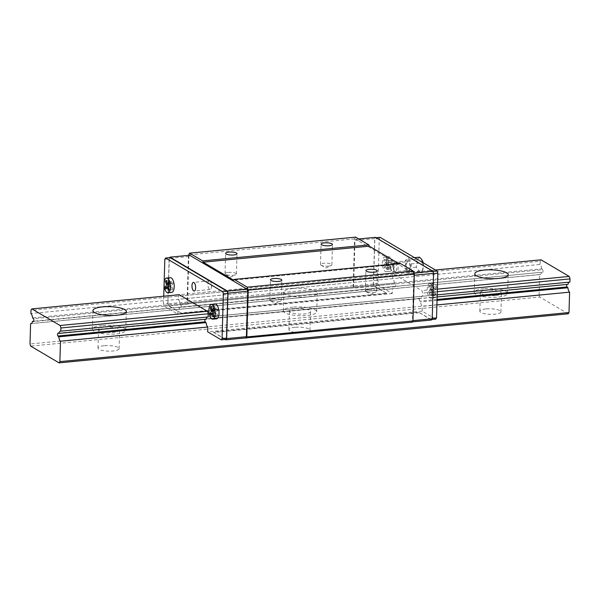 <?xml version="1.0" encoding="UTF-8"?>
<svg xmlns="http://www.w3.org/2000/svg" width="600" height="600" viewBox="0 0 600 600"><rect width="100%" height="100%" fill="white"/><g stroke="black" fill="none" stroke-linecap="round" stroke-linejoin="round"><path stroke-width="0.45" stroke-dasharray="3 2.25" d="M483.825 288.72A16.703 4.41 1.7 0 0 474.225 292.418A16.703 4.41 1.7 0 0 490.793 297.315A16.703 4.41 1.7 0 0 507.623 293.407A16.703 4.41 1.7 0 0 483.825 288.72M495.405 295.553A10.553 2.782 -178.3 0 1 480.382 292.597A10.553 2.782 -178.3 0 1 486.442 290.265A10.553 2.782 -178.3 0 1 501.472 293.22A10.553 2.782 -178.3 0 1 495.405 295.553M485.888 308.91A10.553 2.782 1.7 0 0 479.827 311.243A10.553 2.782 1.7 0 0 490.29 314.34A10.553 2.782 1.7 0 0 500.918 311.873A10.553 2.782 1.7 0 0 485.888 308.91M294.968 327.315A10.553 2.782 1.7 0 0 288.907 329.647A10.553 2.782 1.7 0 0 299.37 332.745A10.553 2.782 1.7 0 0 309.998 330.27A10.553 2.782 1.7 0 0 294.968 327.315M295.522 308.67A10.553 2.782 -178.3 0 1 310.553 311.625A10.553 2.782 -178.3 0 1 304.485 313.957A10.553 2.782 -178.3 0 1 289.455 311.002A10.553 2.782 -178.3 0 1 295.522 308.67M292.905 307.125A16.703 4.41 1.7 0 0 283.305 310.815A16.703 4.41 1.7 0 0 299.873 315.72A16.703 4.41 1.7 0 0 316.702 311.805A16.703 4.41 1.7 0 0 292.905 307.125M293.46 288.472A16.703 4.41 -178.3 0 1 317.257 293.16A16.703 4.41 -178.3 0 1 300.428 297.067A16.703 4.41 -178.3 0 1 283.86 292.17A16.703 4.41 -178.3 0 1 293.46 288.472M104.047 345.72A10.553 2.782 1.7 0 0 97.988 348.053A10.553 2.782 1.7 0 0 108.45 351.142A10.553 2.782 1.7 0 0 119.078 348.675A10.553 2.782 1.7 0 0 104.047 345.72M568.207 313.8L539.82 297.053L30.697 346.118M539.82 297.053L539.123 294.915L30 343.987M539.123 294.915L539.722 274.522L31.305 323.528M539.722 274.522A5.272 2.198 -95.5 0 0 540.082 274.56A5.272 2.198 -95.5 0 0 541.635 272.257L33.697 321.218M541.635 272.257L33.412 321.577M542.535 272.505A1.65 0.69 -95.5 0 0 542.97 271.305A1.65 0.69 -95.5 0 0 542.618 269.655L33.502 318.72M542.618 269.655L541.74 268.853L32.617 317.925M541.74 268.853A5.272 2.198 -95.5 0 0 540.023 264.442L30.907 313.515M540.023 264.442L540.12 261.285L30.997 310.35M435.435 270L179.25 294.697A4.042 1.688 84.5 0 0 178.328 296.153L178.23 299.317A5.272 2.198 -95.5 0 1 179.947 303.72L180.825 304.522A1.65 0.69 -95.5 0 1 181.178 306.18A1.65 0.69 -95.5 0 1 180.743 307.38L179.843 307.125A5.272 2.198 -95.5 0 1 178.29 309.428L392.752 288.757A5.272 2.198 -95.5 0 0 394.312 286.455L395.213 286.702A1.65 0.69 -95.5 0 0 395.64 285.51A1.65 0.69 -95.5 0 0 395.295 283.853L394.41 283.05A5.272 2.198 -95.5 0 0 392.7 278.64L392.79 275.483A4.042 1.688 84.5 0 1 393.72 274.028L421.86 290.632A4.042 1.688 84.5 0 1 422.67 293.115L422.58 296.272A5.272 2.198 -95.5 0 0 422.22 296.243A5.272 2.198 -95.5 0 0 420.668 298.545L419.768 298.29A1.65 0.69 -95.5 0 0 419.34 299.49A1.65 0.69 -95.5 0 0 419.685 301.147L420.562 301.95A5.272 2.198 -95.5 0 0 422.28 306.353L422.138 311.145L435.735 319.17M540.12 261.285A4.042 1.688 84.5 0 1 541.043 259.822M437.385 289.132L421.86 290.632M437.31 291.705L422.67 293.115M437.213 294.862L208.11 316.95A5.272 2.198 -95.5 0 0 207.757 316.913A5.272 2.198 -95.5 0 0 207.413 317.017M569.903 282.075A5.272 2.198 -95.5 0 0 569.55 282.038A5.272 2.198 -95.5 0 0 569.205 282.142M437.153 296.955L205.305 318.968A1.65 0.69 -95.5 0 0 205.02 319.327M567.998 284.34L57.975 333.165M437.077 299.468L419.685 301.147M437.055 300.36L420.562 301.95M436.912 304.942L422.28 306.353M104.602 327.067A10.553 2.782 -178.3 0 1 119.632 330.03A10.553 2.782 -178.3 0 1 113.565 332.355A10.553 2.782 -178.3 0 1 98.535 329.4A10.553 2.782 -178.3 0 1 104.602 327.067M101.985 325.53A16.703 4.41 1.7 0 0 92.385 329.22A16.703 4.41 1.7 0 0 108.953 334.118A16.703 4.41 1.7 0 0 125.782 330.21A16.703 4.41 1.7 0 0 101.985 325.53M328.597 266.1A5.7 1.507 -178.3 0 1 321.082 265.2A5.7 1.507 -178.3 0 1 320.483 264.495A5.7 1.507 -178.3 0 1 323.76 263.235A5.7 1.507 -178.3 0 1 331.875 264.84A5.7 1.507 -178.3 0 1 331.23 265.5A5.7 1.507 -178.3 0 1 328.597 266.1M170.347 277.68A7.387 3.075 -95.5 0 0 167.917 283.178A7.387 3.075 -95.5 0 0 171.765 292.38M164.123 283.08L164.093 284.017M163.733 296.19L163.5 304.028L164.197 306.165L177.788 314.19L177.93 309.397A5.272 2.198 -95.5 0 0 178.29 309.428M215.167 304.125A7.387 3.075 -95.5 0 0 212.737 309.623A7.387 3.075 -95.5 0 0 216.585 318.825M408.15 270.225A4.327 1.8 -95.5 0 0 408.69 270.36A4.327 1.8 -95.5 0 0 410.07 265.882A4.327 1.8 -95.5 0 0 407.857 261.75A4.327 1.8 -95.5 0 0 406.44 265.59A4.327 1.8 -95.5 0 0 408.15 270.225M385.732 257.235A7.387 3.075 -95.5 0 0 384.81 257.002A7.387 3.075 -95.5 0 0 382.455 264.653A7.387 3.075 -95.5 0 0 386.228 271.71A7.387 3.075 -95.5 0 0 388.658 265.14A7.387 3.075 -95.5 0 0 385.732 257.235M380.093 237.345L379.29 238.605L377.962 283.358L378.66 285.495L392.257 293.52L392.4 288.728A5.272 2.198 -95.5 0 0 392.752 288.757M430.553 283.688A7.387 3.075 -95.5 0 0 429.638 283.455A7.387 3.075 -95.5 0 0 427.283 291.097A7.387 3.075 -95.5 0 0 431.048 298.155A7.387 3.075 -95.5 0 0 433.478 291.593A7.387 3.075 -95.5 0 0 430.553 283.688M215.212 311.085L213.907 313.132L214.53 315.038L215.827 312.99L216.968 316.478L217.68 315.36L216.54 311.873L217.845 309.817L217.222 307.92L215.917 309.968L214.785 306.48L214.072 307.597L215.212 311.085L213.337 311.265M170.385 284.632L169.087 286.688L169.71 288.585L171.007 286.538L172.148 290.025L172.86 288.907L171.72 285.42L173.025 283.373L172.403 281.468L171.097 283.515L169.958 280.028L169.252 281.145L170.385 284.632L168.517 284.812M213.045 313.215L213.907 313.132M437.28 292.755A7.387 3.075 84.5 0 1 434.873 297.788A7.387 3.075 84.5 0 1 431.025 288.585A7.387 3.075 84.5 0 1 433.455 283.087A7.387 3.075 84.5 0 1 434.37 283.32A7.387 3.075 84.5 0 1 437.303 291.81M432.817 294L432.195 292.095L433.493 290.048L432.36 286.553L433.065 285.435L434.205 288.93L435.51 286.875L436.132 288.78L434.827 290.827L435.967 294.315L435.255 295.44L434.115 291.945L432.817 294L428.993 294.368L428.377 292.462L429.675 290.415L428.543 286.92L429.248 285.803L430.388 289.298L431.692 287.243L432.308 289.147L431.01 291.195L432.143 294.69L431.438 295.808L430.298 292.312L428.993 294.368M432.195 292.095L428.377 292.462M433.493 290.048L429.675 290.415M387.99 267.548L387.375 265.642L388.673 263.595L387.54 260.108L388.245 258.99L389.385 262.478L390.69 260.43L391.305 262.335L390.007 264.382L391.14 267.87L390.435 268.987L389.295 265.5L387.99 267.548L384.173 267.915L383.55 266.01L384.855 263.962L383.715 260.475L384.428 259.358L385.567 262.845L386.865 260.798L387.487 262.702L386.19 264.75L387.322 268.237L386.618 269.355L385.478 265.868L384.173 267.915M386.205 262.14A7.387 3.075 84.5 0 1 388.635 256.635A7.387 3.075 84.5 0 1 389.55 256.868A7.387 3.075 84.5 0 1 392.475 264.772A7.387 3.075 84.5 0 1 390.045 271.343A7.387 3.075 84.5 0 1 386.205 262.14M387.375 265.642L383.55 266.01M388.673 263.595L384.855 263.962M387.54 260.108L383.715 260.475M388.245 258.99L384.428 259.358M389.385 262.478L385.567 262.845M390.69 260.43L386.865 260.798M391.305 262.335L387.487 262.702M390.007 264.382L386.19 264.75M391.14 267.87L387.322 268.237M390.435 268.987L386.618 269.355M389.295 265.5L385.478 265.868M392.243 271.755A4.327 1.8 -95.5 0 0 392.783 271.89A4.327 1.8 -95.5 0 0 394.2 268.05A4.327 1.8 -95.5 0 0 392.49 263.415A4.327 1.8 -95.5 0 0 391.95 263.28A4.327 1.8 -95.5 0 0 390.728 264.938A4.327 1.8 -95.5 0 0 391.26 270.502A4.327 1.8 -95.5 0 0 392.243 271.755M435.255 295.44L431.438 295.808M434.115 291.945L430.298 292.312M435.967 294.315L432.143 294.69M434.827 290.827L431.01 291.195M436.132 288.78L432.308 289.147M435.51 286.875L431.692 287.243M434.205 288.93L430.388 289.298M433.065 285.435L429.248 285.803M432.36 286.553L428.543 286.92M166.477 281.415L169.252 281.145M166.14 280.395L169.958 280.028M169.192 283.702L171.097 283.515M168.585 281.835L172.403 281.468M169.208 283.74L173.025 283.373M167.903 285.788L171.72 285.42M169.042 289.275L172.86 288.907M168.33 290.4L172.148 290.025M168.233 286.808L171.007 286.538M165.885 288.96L169.71 288.585M168.218 286.77L169.087 286.688M211.298 307.86L214.072 307.597M210.96 306.847L214.785 306.48M214.013 310.147L215.917 309.968M213.405 308.288L217.222 307.92M214.028 310.185L217.845 309.817M212.722 312.24L216.54 311.873M213.862 315.728L217.68 315.36M213.15 316.845L216.968 316.478M213.053 313.252L215.827 312.99M210.712 315.405L214.53 315.038M209.843 281.025A4.327 1.8 84.5 0 1 210.817 282.278A4.327 1.8 84.5 0 1 211.358 287.843A4.327 1.8 84.5 0 1 210.135 289.493A4.327 1.8 84.5 0 1 209.595 289.358A4.327 1.8 84.5 0 1 207.885 284.73A4.327 1.8 84.5 0 1 209.303 280.89A4.327 1.8 84.5 0 1 209.843 281.025M228.3 272.438A5.7 1.507 -178.3 0 1 236.415 274.035A5.7 1.507 -178.3 0 1 235.77 274.702A5.7 1.507 -178.3 0 1 233.138 275.295A5.7 1.507 -178.3 0 1 225.623 274.403A5.7 1.507 -178.3 0 1 225.022 273.697A5.7 1.507 -178.3 0 1 228.3 272.438M273.12 298.89A5.7 1.507 -178.3 0 1 281.235 300.487A5.7 1.507 -178.3 0 1 280.59 301.147A5.7 1.507 -178.3 0 1 277.965 301.748A5.7 1.507 -178.3 0 1 270.45 300.847A5.7 1.507 -178.3 0 1 269.843 300.15A5.7 1.507 -178.3 0 1 273.12 298.89M368.58 289.688A5.7 1.507 -178.3 0 1 376.695 291.285A5.7 1.507 -178.3 0 1 376.05 291.952A5.7 1.507 -178.3 0 1 373.425 292.545A5.7 1.507 -178.3 0 1 365.91 291.653A5.7 1.507 -178.3 0 1 365.303 290.947A5.7 1.507 -178.3 0 1 368.58 289.688M378.66 285.495L374.205 285.923L373.507 283.785L374.835 239.032L375.638 237.78L432.705 271.455L433.403 273.593L432.075 318.345L431.28 319.597L418.875 312.285L213.322 332.093L225.72 339.413M377.962 283.358L373.507 283.785M379.29 238.605L374.835 239.032M431.715 319.56L431.28 319.597M374.205 285.923L386.61 293.243L181.05 313.05L168.653 305.737L167.955 303.6L163.5 304.028M168.653 305.737L164.197 306.165M167.955 303.6L169.282 258.847L164.828 259.275M169.282 258.847L170.078 257.587M376.14 237.728L375.638 237.78M386.61 293.243L374.048 286.178L373.35 284.04L374.7 238.605L375.495 237.353M431.415 320.025L418.875 312.285M181.05 313.05L168.488 305.985L167.79 303.847L169.14 258.42L169.642 257.632M225.218 339.465L213.322 332.093M188.445 255.375L187.072 301.688L188.22 304.087L187.523 301.95L188.873 256.515L189.667 255.263M188.873 256.515L169.14 258.42M187.523 301.95L167.79 303.847M188.22 304.087L168.488 305.985M355.68 237.127L354.562 238.882L353.175 285.675L353.873 287.812L354.315 288.075L353.625 285.938L354.968 240.502L355.77 239.25L413.138 273.105L413.835 275.243L412.485 320.678L411.69 321.93L412.14 322.192M400.2 263.4L399.72 264.15L398.692 263.543M399.72 264.15L233.625 280.163M412.342 321.862L411.69 321.93M419.018 312.712L213.458 332.52M422.138 311.145L207.667 331.822M419.768 298.29L205.305 318.968M420.668 298.545L206.197 319.215M422.58 296.272L208.11 316.95M393.72 274.028L179.25 294.697M392.79 275.483L178.328 296.153M392.7 278.64L178.23 299.317M394.41 283.05L179.947 303.72M395.295 283.853L180.825 304.522M395.213 286.702L180.743 307.38M394.312 286.455L179.843 307.125M392.4 288.728L177.93 309.397M392.257 293.52L177.788 314.19M386.445 293.49L180.892 313.305M353.873 287.812L187.77 303.817M374.048 286.178L354.315 288.075M353.175 285.675L187.072 301.688M354.562 238.882L188.46 254.895M414.293 275.197L413.835 275.243M412.942 320.632L412.485 320.678M413.955 273.022L413.138 273.105M358.785 238.958L355.77 239.25M374.7 238.605L354.968 240.502M373.35 284.04L353.625 285.938M395.033 263.272A4.223 1.763 84.5 0 1 396.683 268.763A4.223 1.763 84.5 0 1 394.47 271.155A4.223 1.763 84.5 0 1 393.158 267.51A4.223 1.763 84.5 0 1 393.75 263.685A4.223 1.763 84.5 0 1 395.033 263.272M396.015 262.163A5.272 2.198 84.5 0 1 398.1 267.81A5.272 2.198 84.5 0 1 396.368 272.498A5.272 2.198 84.5 0 1 395.31 272.01A5.272 2.198 84.5 0 1 393.675 267.457A5.272 2.198 84.5 0 1 394.41 262.68A5.272 2.198 84.5 0 1 395.355 261.998A5.272 2.198 84.5 0 1 396.015 262.163M408.12 271.14A5.272 2.198 84.5 0 1 406.035 265.493A5.272 2.198 84.5 0 1 407.768 260.805A5.272 2.198 84.5 0 1 408.428 260.97A5.272 2.198 84.5 0 1 410.513 266.618A5.272 2.198 84.5 0 1 408.78 271.305A5.272 2.198 84.5 0 1 408.12 271.14M411.143 271.733L411.375 263.903L408.51 258.225L405.405 260.377L405.173 268.207L408.045 273.885L411.143 271.733L422.01 270.683A7.86 6.84 120.5 0 0 422.243 262.853L411.375 263.903M419.37 257.175A7.86 1.62 -11.1 0 1 416.265 259.327A7.86 6.84 -59.5 0 1 416.033 267.157A7.86 5.22 -161.5 0 1 418.905 272.835A7.86 1.62 168.9 0 0 422.002 271.17A7.86 1.62 168.9 0 0 422.01 270.683M422.243 262.853A7.86 5.22 18.5 0 0 422.34 262.275M418.905 272.835L408.045 273.885M416.033 267.157L405.173 268.207M416.265 259.327L405.405 260.377M414.487 257.647L408.51 258.225M507.623 293.407L508.178 274.755M474.225 292.418L474.78 273.765M480.382 292.597L479.827 311.243M501.472 293.22L500.918 311.873M289.455 311.002L288.907 329.647M310.553 311.625L309.998 330.27M316.702 311.805L317.257 293.16M283.305 310.815L283.86 292.17M30.96 323.632L540.082 274.56M60.427 331.11L569.55 282.038M98.535 329.4L97.988 348.053M119.632 330.03L119.078 348.675M125.782 330.21L126.337 311.558M92.385 329.22L92.94 310.567M321.082 265.2L326.077 267.968L331.23 265.5M331.875 264.84L332.483 244.493M320.483 264.495L321.082 244.155M431.048 298.155L434.873 297.788M429.638 283.455L433.455 283.087M386.228 271.71L390.045 271.343M384.81 257.002L388.635 256.635M392.783 271.89L408.69 270.36M391.95 263.28L407.857 261.75M390.728 264.938L390.015 267.81L391.26 270.502M209.303 280.89L193.395 282.42M210.135 289.493L194.22 291.03M211.358 287.843L212.07 284.962L210.817 282.278M236.415 274.035L237.022 253.695M225.022 273.697L225.623 253.358M225.623 274.403L230.618 277.17L235.77 274.702M281.235 300.487L281.843 280.14M269.843 300.15L270.442 279.803M270.45 300.847L275.445 303.615L280.59 301.147M376.695 291.285L377.303 270.938M365.303 290.947L365.903 270.6M365.91 291.653L370.905 294.42L376.05 291.952M207.757 316.913L422.22 296.243M394.47 271.155L395.31 272.01M393.75 263.685L394.41 262.68M422.002 271.17A10.553 10.553 0 0 0 423.217 262.8M407.768 260.805L395.355 261.998M408.78 271.305L396.368 272.498"/><path stroke-width="0.9" d="M484.38 270.075A16.703 4.41 -178.3 0 1 508.178 274.755A16.703 4.41 -178.3 0 1 491.347 278.67A16.703 4.41 -178.3 0 1 474.78 273.765A16.703 4.41 -178.3 0 1 484.38 270.075M59.88 361.62L59.085 362.873L30.697 346.118L30 343.987L30.608 323.595A5.272 2.198 -95.5 0 0 30.96 323.632A5.272 2.198 -95.5 0 0 32.52 321.33L33.412 321.577A1.65 0.69 -95.5 0 0 33.848 320.377A1.65 0.69 -95.5 0 0 33.502 318.72L32.617 317.925A5.272 2.198 -95.5 0 0 30.907 313.515L30.997 310.35A4.042 1.688 84.5 0 1 31.928 308.895L60.068 325.5A4.042 1.688 84.5 0 1 60.877 327.983L60.787 331.147A5.272 2.198 -95.5 0 0 60.427 331.11A5.272 2.198 -95.5 0 0 58.875 333.413L57.975 333.165A1.65 0.69 -95.5 0 0 57.54 334.365A1.65 0.69 -95.5 0 0 57.892 336.022L58.77 336.817A5.272 2.198 -95.5 0 0 60.488 341.228L59.88 361.62L569.002 312.548L568.207 313.8L59.085 362.873M31.305 323.528L30.608 323.595M33.697 321.218L32.52 321.33M437.385 289.132L569.19 276.435L541.043 259.822L435.435 270M60.068 325.5L207.397 311.303L179.25 294.697L31.928 308.895M102.54 306.877A16.703 4.41 -178.3 0 1 126.337 311.558A16.703 4.41 -178.3 0 1 109.507 315.472A16.703 4.41 -178.3 0 1 92.94 310.567A16.703 4.41 -178.3 0 1 102.54 306.877M569.19 276.435A4.042 1.688 84.5 0 1 570 278.91L437.31 291.705M207.397 311.303A4.042 1.688 84.5 0 1 208.208 313.785L60.877 327.983M570 278.91L569.903 282.075L437.213 294.862M208.208 313.785L208.11 316.95L60.787 331.147M569.205 282.142A5.272 2.198 -95.5 0 0 567.998 284.34L437.153 296.955M207.413 317.017A5.272 2.198 -95.5 0 0 206.197 319.215L58.875 333.413M566.812 284.46A1.65 0.69 -95.5 0 0 567.015 286.95L437.077 299.468M205.02 319.327A1.65 0.69 -95.5 0 0 205.215 321.817L57.892 336.022M567.015 286.95L567.893 287.745L437.055 300.36M205.215 321.817L206.1 322.62L58.77 336.817M567.893 287.745A5.272 2.198 -95.5 0 0 569.61 292.155L436.912 304.942M206.1 322.62A5.272 2.198 -95.5 0 0 207.81 327.03L60.488 341.228M569.61 292.155L569.002 312.548M324.36 242.895A5.7 1.507 -178.3 0 1 332.483 244.493A5.7 1.507 -178.3 0 1 326.737 245.827A5.7 1.507 -178.3 0 1 321.082 244.155A5.7 1.507 -178.3 0 1 324.36 242.895M193.928 282.555A4.327 1.8 84.5 0 1 195.645 287.183A4.327 1.8 84.5 0 1 194.22 291.03A4.327 1.8 84.5 0 1 192.015 286.897A4.327 1.8 84.5 0 1 193.395 282.42A4.327 1.8 84.5 0 1 193.928 282.555M167.947 292.748L171.765 292.38A7.387 3.075 -95.5 0 0 174.12 284.73A7.387 3.075 -95.5 0 0 170.347 277.68L166.53 278.048A7.387 3.075 -95.5 0 0 164.1 283.545A7.387 3.075 -95.5 0 0 167.947 292.748A7.387 3.075 -95.5 0 0 170.303 285.105A7.387 3.075 -95.5 0 0 166.53 278.048M207.81 327.03L207.667 331.822L221.265 339.84L222.06 338.587L223.395 293.835L222.697 291.697L165.623 258.022L164.828 259.275L164.123 283.08M164.093 284.017L163.733 296.19M212.767 319.192L216.585 318.825A7.387 3.075 -95.5 0 0 218.94 311.183A7.387 3.075 -95.5 0 0 215.167 304.125L211.35 304.493A7.387 3.075 -95.5 0 0 208.92 309.99A7.387 3.075 -95.5 0 0 212.767 319.192A7.387 3.075 -95.5 0 0 215.123 311.55A7.387 3.075 -95.5 0 0 211.35 304.493M431.715 319.56L435.735 319.17L436.53 317.918L437.857 273.157L437.16 271.028L380.093 237.345L376.14 237.728M211.395 311.452L210.09 313.5L210.712 315.405L212.01 313.358L213.15 316.845L213.862 315.728L212.722 312.24L214.028 310.185L213.405 308.288L212.1 310.335L210.96 306.847L210.255 307.965L211.395 311.452L213.337 311.265M210.09 313.5L213.045 313.215M166.567 285.007L165.27 287.055L165.885 288.96L167.19 286.905L168.33 290.4L169.042 289.275L167.903 285.788L169.208 283.74L168.585 281.835L167.28 283.89L166.14 280.395L165.435 281.513L166.567 285.007L168.517 284.812M437.303 291.81A7.387 3.075 84.5 0 1 437.28 292.755M165.435 281.513L166.477 281.415M167.28 283.89L169.192 283.702M167.19 286.905L168.233 286.808M165.27 287.055L168.218 286.77M210.255 307.965L211.298 307.86M212.1 310.335L214.013 310.147M212.01 313.358L213.053 313.252M228.9 252.097A5.7 1.507 -178.3 0 1 237.022 253.695A5.7 1.507 -178.3 0 1 231.278 255.03A5.7 1.507 -178.3 0 1 225.623 253.358A5.7 1.507 -178.3 0 1 228.9 252.097M273.72 278.543A5.7 1.507 -178.3 0 1 281.843 280.14A5.7 1.507 -178.3 0 1 276.097 281.475A5.7 1.507 -178.3 0 1 270.442 279.803A5.7 1.507 -178.3 0 1 273.72 278.543M369.18 269.34A5.7 1.507 -178.3 0 1 377.303 270.938A5.7 1.507 -178.3 0 1 371.558 272.272A5.7 1.507 -178.3 0 1 365.903 270.6A5.7 1.507 -178.3 0 1 369.18 269.34M436.53 317.918L432.225 318.33M165.623 258.022L170.078 257.587L227.153 291.27L227.85 293.4L226.515 338.16L225.72 339.413L221.265 339.84M226.515 338.16L222.06 338.587M437.16 271.028L432.945 271.433M437.857 273.157L433.56 273.577M358.785 238.958L375.495 237.353L432.87 271.2L433.567 273.337L432.217 318.772L431.415 320.025L412.342 321.862M169.642 257.632L169.935 257.16L227.31 291.015L228.007 293.153L226.657 338.587L225.862 339.84L225.218 339.465M169.935 257.16L189.667 255.263L247.035 289.118L247.733 291.248L246.382 336.683L226.657 338.587M247.733 291.248L228.007 293.153M247.035 289.118L227.31 291.015M246.382 336.683L245.587 337.935L225.862 339.84M398.692 263.543L369.248 246.165L368.827 244.89L355.68 237.127L189.578 253.14L188.445 255.375M245.587 337.935L412.14 322.192L412.935 320.94L414.322 274.147L413.347 271.155L400.2 263.4L234.097 279.413L233.625 280.163L203.145 262.178L202.725 260.895L189.578 253.14M246.038 338.205L246.833 336.945L248.22 290.16L247.245 287.168L234.097 279.413M369.248 246.165L203.145 262.178M413.347 271.155L247.245 287.168M414.322 274.147L248.22 290.16M412.935 320.94L246.833 336.945M368.827 244.89L202.725 260.895M433.567 273.337L414.293 275.197M432.217 318.772L412.942 320.632M432.87 271.2L413.955 273.022M227.85 293.4L223.395 293.835M227.153 291.27L222.697 291.697M422.34 262.275A7.86 5.22 18.5 0 0 420.57 258.195A7.86 5.22 18.5 0 0 419.37 257.175L414.487 257.647M423.217 262.8A10.553 10.553 0 0 0 420.57 258.195"/></g></svg>
